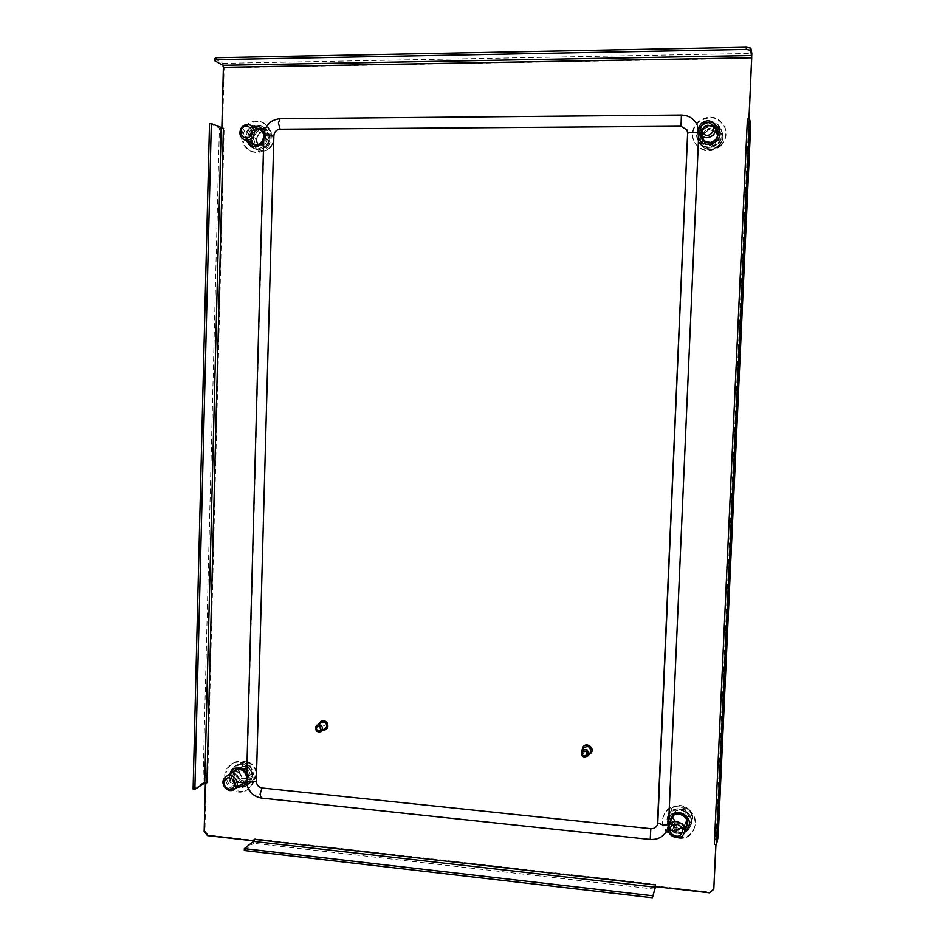 <?xml version="1.0" encoding="UTF-8"?>
<svg xmlns="http://www.w3.org/2000/svg" width="945" height="945" viewBox="0 0 945 945"><rect width="100%" height="100%" fill="white"/><g stroke="black" fill="none" stroke-linecap="round" stroke-linejoin="round"><path stroke-width="0.71" stroke-dasharray="4.72 3.54" d="M323.06 725.276L324.265 725.382L323.06 725.276M323.273 725.134L324.478 725.24L323.273 725.134M586.479 749.798L587.802 749.928L586.479 749.798M586.585 749.645L587.896 749.763L586.585 749.645M259.733 126.819L260.111 126.996C263.643 128.933 265.439 132.064 265.498 136.399C263.95 144.632 259.426 147.845 251.925 146.038L251.594 145.873M247.106 141.029L246.267 136.517C246.657 131.65 248.984 128.331 253.272 126.583M264.222 132.253L264.789 136.068L263.702 140.604M246.385 140.699L245.535 136.186C245.924 131.308 248.263 127.988 252.551 126.24M233.32 768.887L233.687 768.639C241.743 765.911 246.598 769.1 248.263 778.184L243.987 785.874M237.927 786.961C232.671 785.484 229.883 781.917 229.564 776.247L229.848 774.085M246.728 774.25L247.555 778.656L246.61 782.637M237.207 787.445C231.938 785.968 229.151 782.389 228.832 776.719L229.127 774.557M719.582 129.264L720.267 133.599C720.303 144.987 702.891 149.038 698.875 138.631L698.804 138.478M698.568 137.875L697.942 133.741L698.662 130.221M698.556 137.935L697.788 133.375L698.591 129.63M668.458 825.387L668.469 818.665C671.753 807.479 690.618 812.027 689.531 823.78L689.047 826.473M684.523 831.978C677.789 834.659 672.545 832.746 668.788 826.237M684.345 832.557C677.6 835.238 672.356 833.325 668.587 826.816M668.339 826.178L667.725 822.115L668.847 817.886M655.464 886.646L655.747 884.296L254.855 838.77L254.807 840.377L208.278 835.073L204.911 831.021L206.14 782.176L207.652 782.33L224.142 128.662L222.607 128.674L224.13 67.733L751.818 58.247M655.582 886.67L655.747 884.296M254.855 838.77L254.807 840.377M698.816 129.111C702.088 123.311 706.86 121.184 713.132 122.732M205.384 782.862L206.896 782.814M254.158 839.325L253.839 840.896M714.444 836.041L716.216 836.219L715.837 844.629M748.936 119.058L748.688 124.338L746.857 124.35M223.398 128.319L221.851 128.213M698.804 129.878C702.111 123.641 707.073 121.432 713.676 123.263M749.042 119.058L748.783 124.716L746.952 124.728L714.574 835.439L716.357 835.628L715.944 844.641M713.936 888.643L709.671 892.139L655.676 885.997M709.671 892.139L709.53 892.812M207.534 835.616L208.278 835.073M254.11 840.932L253.449 843.259L244.318 850.512M205.384 782.649L206.14 782.176M193.111 789.122L202.998 782.885L207.652 782.33M224.142 128.662L222.607 128.674M750.732 124.067L746.952 124.728M714.574 835.439L716.357 835.628M204.911 831.021L204.155 831.565M221.851 128.331L219.405 128.047L209.518 123.594M716.216 836.219L718.165 836.845M214.527 58.637L222.819 63.315L224.13 67.733M747.4 119.07L748.617 124.031L747.164 124.35M714.739 836.077L716.109 836.738L714.361 844.476M324.253 725.595L323.155 725.004L324.253 725.595M324.218 725.618L323.119 725.039L324.218 725.618M321.194 722.37L319.942 723.846C319.54 728.158 321.335 729.812 325.34 728.819M320.898 721.425L319.54 723.138C318.973 728.371 321.146 730.485 326.084 729.469M318.949 723.846C318.37 727.319 319.764 729.481 323.131 730.32M587.707 750.224L586.609 749.432L587.802 750.082M583.549 747.956C583.112 753.519 585.333 755.055 590.223 752.551M582.923 747.082C579.486 752.043 587.979 757.925 591.239 752.834L591.263 752.799M582.014 750.283C582.864 753.968 585.12 755.492 588.77 754.854M672.06 816.799L671.718 817.638C668.269 826.391 682.928 833.006 686.708 824.371L687.145 823.26C690.216 814.495 675.722 808.306 672.06 816.799M690.37 826.273C684.664 839.29 662.61 829.19 667.926 816.067L668.41 814.909C673.856 802.234 695.544 811.353 691.055 824.501L690.37 826.273M684.18 825.954L676.466 826.143L672.025 819.646L675.297 812.96L683.011 812.759L687.464 819.256L684.18 825.954L689.33 816.622L684.286 809.263L683.755 810.444L688.184 816.905L689.33 816.622M676.466 826.143L677.246 823.721L676.868 824.418L685.609 824.205M687.464 819.256L684.912 823.567L677.234 823.756L672.816 817.307L676.077 810.656L683.755 810.444L683.011 812.759M675.297 812.96L676.077 810.656L675.545 809.499L671.836 817.071L672.816 817.248L672.025 819.646M687.298 825.079L687.452 824.619C690.783 815.098 675.037 808.388 671.068 817.602L670.548 818.984M670.277 821.843C673.336 830.371 678.522 832.261 685.857 827.513M669.958 822.788C673.017 831.34 678.215 833.23 685.574 828.481M693.453 830.301L694.41 827.785C700.233 810.172 671.269 798.159 664.028 815.062L663.425 816.48C656.114 834.057 685.739 847.807 693.453 830.301M693.724 829.332L694.681 826.816C700.493 809.251 671.588 797.261 664.37 814.129L663.768 815.547C656.468 833.088 686.023 846.803 693.724 829.332M674.234 831.08C668.351 827.418 666.225 822.398 667.867 816.043L667.465 817.165C665.941 822.504 667.394 827.099 671.836 830.95L674.234 831.08L675.935 827.607L673.596 827.359L671.009 819.728M673.962 815.122C676.608 813.397 679.443 813.243 682.467 814.661L686.814 819.787M675.935 827.607C672.403 825.493 670.891 822.493 671.387 818.594M671.482 818.193L671.647 817.614C673.939 812.936 677.659 811.59 682.822 813.55C686.637 815.889 688.102 819.126 687.204 823.284L687.015 823.839M667.867 816.043C671.316 809.133 676.868 807.136 684.523 810.054C690.204 813.515 692.401 818.335 691.126 824.524C688.503 830.998 683.613 833.49 676.443 831.99L673.856 832.238L675.569 828.753L678.191 828.411L676.443 831.99M667.465 817.165C670.926 810.231 676.502 808.223 684.18 811.164C689.874 814.637 692.071 819.469 690.795 825.67C687.499 833.065 681.853 835.25 673.856 832.238M686.85 824.217C685.042 827.584 682.148 828.978 678.191 828.411M671.836 830.95L673.596 827.359M686.507 825.363C684.003 829.545 680.365 830.679 675.569 828.753M235.683 771.014C231.324 777.038 239.699 786.193 245.558 781.798L247.366 779.956C251.701 773.99 243.491 764.859 237.608 769.088L235.683 771.014M250.295 782.2L247.637 784.929C238.849 791.591 226.221 777.841 232.765 768.793L235.707 765.863C244.519 759.591 256.792 773.282 250.295 782.2M245.96 781.09L239.262 780.192L236.25 773.66L239.924 768.013L246.621 768.899L249.645 775.443L245.96 781.09L248.901 779.105L249.657 779.79L253.827 773.388L250.401 765.97L249.563 766.974L252.575 773.482L253.827 773.388M239.262 780.192L242.322 778.184L242.062 778.774L249.657 779.79M249.645 775.443L252.575 773.482L248.901 779.105L242.239 778.207L239.239 771.711L242.9 766.088L249.563 766.974L246.621 768.899M239.924 768.013L242.948 766.041L239.286 771.663L236.25 773.66M250.401 765.97L242.806 764.966L242.948 766.041M242.806 764.966L238.648 771.368L239.286 771.663M233.758 771.581C231.348 779.176 234.029 783.44 241.778 784.362M243.881 783.641L246.444 781.291C251.146 774.817 242.227 764.895 235.848 769.478L235.258 769.903M232.541 772.36C230.143 779.968 232.813 784.244 240.585 785.165M250.649 786.216C259.332 774.298 242.995 755.965 231.171 764.292L227.178 768.25C218.401 780.393 235.388 798.82 247.153 789.819L250.649 786.216M251.819 785.401C260.489 773.506 244.176 755.22 232.387 763.536L228.395 767.482C219.642 779.601 236.593 797.993 248.322 789.004L251.819 785.401M235.754 784.35C229.54 777.747 229.517 771.569 235.671 765.816L234.23 766.738C228.619 771.569 228.123 777.274 232.73 783.854L235.754 784.35L237.656 781.409L234.703 780.83C232.305 776.991 232.541 773.553 235.411 770.506M237.88 769.195L243.964 770.47C247.519 773.861 248.074 777.534 245.605 781.491M237.656 781.409C233.769 777.475 233.498 773.542 236.852 769.584M236.876 769.561L237.573 769.041C240.16 767.564 242.77 767.73 245.381 769.549C249.492 773.872 249.563 777.971 245.594 781.846L244.861 782.271M235.671 765.816C239.534 763.631 243.408 763.891 247.306 766.596C253.449 773.034 253.567 779.164 247.673 784.976C244.483 786.984 241.117 787.15 237.538 785.472L234.313 785.307L236.226 782.365L239.51 782.46L237.538 785.472M234.23 766.738C238.105 764.54 241.991 764.812 245.889 767.517C252.043 773.979 252.161 780.121 246.255 785.945C242.31 788.319 238.329 788.106 234.313 785.307M244.838 782.295L239.51 782.46M232.73 783.854L234.703 780.83M243.42 783.251L236.226 782.365M253.024 132.843C250.177 137.84 251.004 141.833 255.504 144.809C258.717 146.026 261.529 145.258 263.938 142.506C266.762 137.592 265.994 133.623 261.611 130.599C258.351 129.288 255.481 130.032 253.024 132.843M266.667 144.928C263.088 149.026 258.895 150.196 254.087 148.4C247.295 143.959 246.031 137.97 250.307 130.434C254.004 126.193 258.328 125.083 263.253 127.091C269.774 131.65 270.908 137.592 266.667 144.928M262.178 145.246L255.41 144.124L253.118 137.214L257.595 131.414L264.387 132.524L266.679 139.447L262.178 145.246L265.758 147.692L270.861 141.124L268.262 133.28L267.305 133.93L269.585 140.817L270.861 141.124M255.41 144.124L258.375 145.459L258.079 146.416L265.758 147.692M266.679 139.447L269.585 140.817L265.12 146.581L258.375 145.459L256.095 138.596L260.56 132.832L267.305 133.93L264.387 132.524M257.595 131.414L260.655 132.808L256.154 138.643L253.118 137.214M268.262 133.28L260.56 132.017L260.655 132.808M260.56 132.017L255.481 138.584L256.154 138.643L258.446 145.542M257.489 128.614L251.134 131.768C248.594 135.655 248.677 139.376 251.358 142.943M253.272 144.479L253.839 144.762C257.323 146.085 260.383 145.246 262.982 142.258C266.053 136.93 265.226 132.619 260.477 129.335L259.851 129.063M256.296 128.036L249.941 131.201C247.389 135.1 247.46 138.832 250.165 142.4M266.844 146.168C272.514 136.399 271.014 128.449 262.344 122.307C255.717 119.566 249.917 121.054 244.92 126.772C239.203 136.907 240.916 144.939 250.071 150.869C256.485 153.208 262.072 151.649 266.844 146.168M268.014 146.711C273.672 136.954 272.172 129.016 263.525 122.897C256.91 120.157 251.122 121.645 246.137 127.339C240.42 137.45 242.133 145.471 251.275 151.389C257.666 153.728 263.242 152.169 268.014 146.711M251.429 146.77C241.778 139.01 252.492 121.066 263.277 127.032L261.871 126.335C252.091 120.901 241.235 135.82 248.559 144.561L251.429 146.77L253.768 143.758L250.957 141.455C248.771 133.505 251.571 129.524 259.343 129.512M253.768 143.758C247.732 138.927 253.614 127.492 260.761 130.186M260.903 130.233L263.194 131.579C269.561 136.671 262.722 148.53 255.54 144.892L253.13 147.999L250 146.132L251.984 143.557M263.277 127.032L265.545 128.544C275.078 136.186 264.801 153.94 254.063 148.459L253.13 147.999M261.871 126.335L264.139 127.858C273.696 135.513 263.395 153.314 252.634 147.833L250 146.132M248.559 144.561L250.957 141.455M262.249 131.343C265.899 138.431 263.974 142.931 256.485 144.821M253.248 143.794L254.016 144.136M254.595 144.443L255.54 144.892M717.479 131.78C714.101 126.075 709.589 125.224 703.919 129.217C701.332 132.04 700.67 135.182 701.958 138.631M700.469 144.018L697.823 139.931L700.469 144.018L703.493 141.029L703.056 140.462C706.872 144.112 710.959 144.219 715.33 140.781C717.716 138.23 718.472 135.336 717.586 132.087M718.188 143.675C710.132 149.464 703.47 148.448 698.213 140.604C696.181 135.395 697.138 130.634 701.072 126.323C709.671 120.31 716.464 121.645 721.472 130.351C722.949 135.3 721.85 139.742 718.188 143.675M711.727 143.392L704.084 141.455L702.265 133.777L708.089 128.024L715.755 129.949L717.574 137.639L711.727 143.392L712.636 146.062L719.263 139.553L717.196 130.847L716.322 131.473L718.129 139.116L719.263 139.553M704.084 141.455L704.71 142.908L703.978 143.864L712.636 146.062M717.574 137.639L718.129 139.116L712.317 144.833L704.71 142.908L702.903 135.277L708.703 129.559L716.322 131.473L708.703 129.571L702.903 135.3L702.265 133.777M715.755 129.949L716.322 131.473M708.089 128.024L708.703 129.559L708.514 128.662L701.911 135.182L702.903 135.3L704.71 142.908M716.015 127.823C711.845 124.338 707.557 124.397 703.139 128L700.292 134.816M700.906 137.958L701.013 138.242C704.805 144.006 709.648 144.774 715.53 140.557C718.212 137.675 718.991 134.426 717.869 130.812L717.751 130.493M715.79 127.209C711.609 123.712 707.309 123.771 702.879 127.374L700.021 134.214M720.562 145.306C725.429 140.12 726.929 134.249 725.063 127.669C718.413 115.81 709.282 113.943 697.634 122.059C692.307 127.929 691.067 134.379 693.902 141.407C701.013 151.72 709.896 153.019 720.562 145.306M720.787 145.884C725.63 140.71 727.13 134.851 725.264 128.284C718.637 116.459 709.518 114.593 697.906 122.696C692.591 128.544 691.35 134.97 694.185 141.986C701.273 152.275 710.132 153.574 720.787 145.884M701.225 136.966C698.52 129.075 709.955 122.011 715.483 128.201L716.83 130.044M703.493 141.029L701.757 138.324M701.544 137.675C698.839 129.808 710.25 122.767 715.755 128.945L717.101 130.776M698.142 140.64C692.035 128.815 709.908 116.022 718.802 125.933L721.543 130.327C725.902 141.077 711.455 152.405 702.277 145.518L700.15 143.321L702.915 140.604M697.823 139.931C691.705 128.083 709.624 115.243 718.543 125.189L721.283 129.595C726.114 141.514 708.585 152.842 700.15 143.321M702.277 145.518L705.395 142.447C714.042 144.183 718.094 140.628 717.538 131.757L717.279 131.036M698.674 141.478L701.379 138.809M714.077 140.994L710.616 142.518M703.186 140.321L705.395 142.447M697.363 125.331C694.173 118.763 688.893 115.361 681.499 115.113L280.393 118.775C270.813 119.885 265.415 125.567 264.198 135.808L246.928 780.204C247.578 790.02 252.528 795.903 261.777 797.864L650.373 839.231C658.795 839.632 664.583 836.065 667.725 828.541M222.819 63.315L751.83 53.404M716.109 836.738L748.605 124.008L716.109 836.715M202.998 782.885L219.405 128.047M655.192 889.186L253.449 843.259M669.615 811.483L669.131 812.641C663.862 825.658 685.739 835.652 691.397 822.752L692.083 820.981C696.524 807.951 675.014 798.915 669.615 811.483M690.63 822.044C685.066 834.577 664.075 823.662 670.548 811.66C676.041 799.127 697.138 809.983 690.63 822.044M671.836 817.071L676.868 824.418M684.286 809.263L675.545 809.499M237.207 765.958C230.698 774.935 243.243 788.579 251.972 781.964L254.618 779.259C261.068 770.399 248.889 756.815 240.124 763.052L237.207 765.958M254.264 778.515C247.862 789.169 231.088 776.306 238.211 766.253C244.554 755.575 261.422 768.415 254.264 778.515M238.648 771.368L242.062 778.774M254.725 132.524C250.472 139.99 251.724 145.932 258.469 150.349C263.242 152.121 267.411 150.976 270.967 146.9C275.184 139.636 274.05 133.729 267.577 129.205C262.686 127.209 258.398 128.307 254.725 132.524M270.66 146.487C262.745 157.425 247.106 143.534 255.682 133.233C263.537 122.259 279.295 136.151 270.66 146.487M255.481 138.584L258.079 146.416M702.04 128.603C698.131 132.879 697.186 137.592 699.194 142.754C704.415 150.538 711.018 151.554 719.003 145.813C722.641 141.915 723.728 137.509 722.264 132.595C717.302 123.972 710.557 122.637 702.04 128.603M718.401 145.294C708.041 156.197 691.716 139.588 702.761 129.441C713.073 118.479 729.528 135.123 718.401 145.294M701.911 135.182L703.978 143.864M717.196 130.847L708.514 128.662M251.205 145.719L251.925 146.038M243.621 786.145L244.342 785.649M232.966 769.1L233.687 768.639M259.391 126.654L260.111 126.996M667.926 816.067L669.627 811.471C675.061 798.868 696.524 807.892 692.083 820.981L691.055 824.501M684.924 823.556L688.184 816.893M672.816 817.248L677.246 823.721L684.96 823.532M670.371 819.445L670.702 818.512M694.41 827.785L694.681 826.816M663.425 816.48L663.768 815.547M687.169 825.564L687.452 824.619M671.647 817.614L671.269 818.736M691.126 824.524L690.795 825.67M687.204 823.284L686.861 824.418M247.637 784.929L254.666 779.212C261.127 770.281 249.007 756.791 240.124 763.052L235.707 765.863M244.897 782.247L245.558 781.798M236.911 769.537L237.608 769.088M239.298 771.604L242.333 778.196L249.019 779.082M243.302 784.078L244.483 783.275M231.171 764.292L232.387 763.536M247.153 789.819L248.322 789.004M234.643 770.258L235.848 769.478M237.573 769.041L236.144 769.962M247.673 784.976L246.255 785.945M245.594 781.846L244.176 782.803M254.087 148.4L258.469 150.349C263.301 152.133 267.494 150.987 271.038 146.912C275.255 139.671 274.097 133.777 267.577 129.205L263.253 127.091M267.352 133.942L260.596 132.843M252.646 144.231L253.839 144.762M262.344 122.307L263.525 122.897M250.071 150.869L251.275 151.389M259.284 128.756L260.477 129.335M261.647 130.54L260.229 129.855M254.063 148.459L252.634 147.833M255.445 144.857L254.051 144.231M698.213 140.604L699.194 142.754C704.427 150.55 711.03 151.566 719.003 145.825C722.641 141.939 723.74 137.521 722.264 132.595L721.472 130.351M700.753 137.651L701.013 138.242M725.063 127.669L725.264 128.284M717.645 130.197L717.869 130.812M701.899 138.655L701.58 137.946M721.543 130.327L721.283 129.595"/><path stroke-width="1.42" d="M251.594 145.873L247.106 141.029M263.702 140.604C260.666 145.79 256.497 147.491 251.205 145.719L246.385 140.699M243.987 785.874L237.927 786.961M246.61 782.637L243.621 786.145L237.207 787.445M698.804 138.478L698.568 137.875M713.132 122.732L719.523 129.099L720.137 133.233C720.173 144.644 702.737 148.696 698.709 138.277L698.556 137.935M689.047 826.473L684.523 831.978M668.788 826.237L668.458 825.387M668.847 817.886C673.372 808.081 690.393 813.397 689.366 824.359L688.964 826.769L684.345 832.557M668.587 826.816L668.339 826.178M229.127 774.557L232.966 769.1C238.742 766.466 243.326 768.191 246.728 774.25M252.551 126.24L259.391 126.654L264.222 132.253M253.839 840.896L207.534 835.616L204.155 831.565L205.384 782.862M715.837 844.629L713.794 889.304L709.53 892.812L655.464 886.646L655.535 884.945L254.158 839.325L253.508 841.404L655.275 887.213L655.535 884.945M221.851 128.213L223.386 67.308L751.724 57.775L748.936 119.058M253.272 126.583L259.733 126.819M229.848 774.085L233.32 768.887M713.676 123.263L719.582 129.264M750.862 48.16L750.767 50.309L746.243 49.412L746.337 47.25L750.862 48.16L751.83 53.404L749.042 119.058M715.944 844.641L713.794 889.304M751.724 57.775L750.767 50.309M746.243 49.412L216.559 59.665L214.48 60.61L222.772 65.252L223.386 67.308M214.48 60.61L214.527 58.637L216.606 57.692L216.559 59.665M746.337 47.25L216.606 57.692M747.164 124.35L714.739 836.077M718.165 836.845L716.452 844.7L749.562 119.046L750.732 124.067M749.562 119.046L747.4 119.07L714.361 844.476L716.452 844.7M204.734 783.074L206.896 782.814L223.398 128.319L211.337 123.582L194.871 789.311L204.734 783.074L221.189 128.036M194.871 789.311L193.111 789.122L209.518 123.594L211.337 123.582M655.275 887.213L652.404 897.75L655.582 886.67M652.404 897.75L244.318 850.512L244.365 848.634L253.508 841.404M652.499 895.742L244.365 848.634M321.158 731.654L326.557 727.366C326.982 723.079 325.186 721.413 321.194 722.37L315.713 726.634C315.299 730.981 317.118 732.659 321.158 731.654L322.375 730.19C322.8 725.866 321.005 724.177 316.977 725.146M316.398 727.508C316.599 731.194 318.075 731.985 320.839 729.883C320.65 726.185 319.174 725.406 316.398 727.508M326.084 729.469L327.797 727.52C328.328 722.169 326.096 720.09 321.111 721.271L320.898 721.425M323.131 730.32L325.871 729.623L327.383 727.804C327.915 722.452 325.682 720.362 320.686 721.555L318.949 723.846M590.223 752.551L590.318 752.421C590.79 746.845 588.57 745.298 583.656 747.802L583.549 747.956M581.588 750.921L581.541 751.003C580.986 756.65 583.207 758.233 588.215 755.728L588.31 755.587C588.782 749.964 586.538 748.405 581.588 750.921M582.486 752.043C582.049 755.835 583.526 756.91 586.904 755.244C587.341 751.452 585.865 750.377 582.486 752.043M591.263 752.799L591.357 752.657C594.807 747.672 586.302 741.79 583.041 746.893L582.923 747.082M588.77 754.854L591.168 752.964C594.618 747.979 586.101 742.097 582.841 747.2L582.014 750.283M670.678 827.3C667.052 834.01 678.805 840.129 681.9 833.124C685.538 826.402 673.75 820.295 670.678 827.3M683.956 833.502C680.105 842.314 665.138 835.534 668.658 826.603L669.013 825.741C672.745 817.082 687.547 823.426 684.404 832.368L683.956 833.502M670.548 818.984L670.277 821.843M685.857 827.513L687.298 825.079M685.574 828.481L687.169 825.564C690.5 816.031 674.73 809.31 670.749 818.535L669.958 822.788M671.009 819.728L673.962 815.122M686.814 819.787L686.507 825.363M224.934 780.05C220.976 785.661 230.32 792.855 233.876 786.913C237.857 781.291 228.466 774.097 224.934 780.05M236.096 787.563L234.254 789.429C228.3 793.906 219.76 784.563 224.201 778.432L226.162 776.471C232.139 772.159 240.502 781.48 236.096 787.563M233.758 771.581L235.258 769.903M241.778 784.362L243.881 783.641M232.541 772.348L234.643 770.258C241.046 765.663 249.976 775.597 245.263 782.082L240.585 785.165M235.411 770.506L237.88 769.195M245.605 781.491L243.42 783.251M242.239 128.355C237.455 134.119 246.184 141.868 250.59 135.749C255.386 129.973 246.621 122.224 242.239 128.355M252.717 137.32C250.26 140.132 247.401 140.923 244.129 139.683C239.546 136.647 238.695 132.583 241.601 127.48C244.093 124.598 247.011 123.83 250.342 125.177C254.807 128.26 255.587 132.312 252.717 137.32M251.358 142.943L253.272 144.479M250.165 142.4L252.646 144.231C256.142 145.554 259.19 144.715 261.812 141.715C264.883 136.375 264.045 132.064 259.284 128.756L256.296 128.036M259.851 129.063L257.489 128.614M259.343 129.512L262.249 131.343M256.485 144.821L253.248 143.794M702.773 124.433C696.583 130.126 705.738 139.423 711.526 133.304C717.739 127.599 708.549 118.29 702.773 124.433M713.132 135.147C707.592 139.128 703.033 138.407 699.477 132.962C698.166 129.441 698.827 126.24 701.473 123.346C707.262 119.259 711.88 120.133 715.33 125.957C716.393 129.37 715.66 132.43 713.132 135.147M699.477 132.962L702.407 139.506M702.69 139.931L701.225 136.966M717.586 132.087L715.33 125.957M700.292 134.816L700.906 137.958M700.021 134.214L700.753 137.651C704.557 143.427 709.4 144.195 715.294 139.966C717.987 137.072 718.779 133.824 717.645 130.197L715.79 127.209M717.751 130.493L716.015 127.823M701.757 138.324L701.544 137.675M717.101 130.776L717.397 131.379M716.83 130.044L717.279 131.036C718.424 134.958 717.361 138.277 714.077 140.994M710.616 142.518L702.915 140.604M262.048 787.976L260.064 794.249L261.233 798.041L650.207 839.467C658.653 839.869 664.489 836.23 667.725 828.541L668.587 823.934L698.768 133.091L697.363 125.331C694.138 118.692 688.822 115.255 681.404 115.018L280.051 118.68C270.388 119.802 264.99 125.39 263.844 135.478L246.55 780.712L249.728 781.976L256.331 781.172C256.579 784.964 258.481 787.232 262.048 787.976L650.822 828.706C653.999 828.859 656.196 827.536 657.436 824.725L657.803 823.083M668.587 823.934C667.95 824.82 665.965 825.15 662.658 824.902L657.791 822.953L687.653 133.162L687.003 129.949L681.026 126.24L280.11 129.193C276.424 129.619 274.345 131.804 273.873 135.749L256.331 781.172M687.653 132.985L687.003 129.949M751.736 55.531L222.772 65.252M718.165 836.951L750.732 123.996M698.768 133.091L692.756 132.146L687.629 133.068L657.436 824.725M681.026 126.24L681.404 115.018M280.11 129.193L278.409 123.051L280.051 118.68M273.873 135.749L267.151 134.875L263.844 135.478M650.207 839.467L650.822 828.706M718.165 836.892L750.743 124.031M583.608 747.873L581.541 751.003M590.318 752.421L588.31 755.587M668.658 826.603L671.659 817.815M684.404 832.368L687.086 823.426M234.254 789.429L244.897 782.247M226.162 776.471L236.911 769.537M244.129 139.683L254.937 144.561M250.342 125.177L261.033 130.315M261.233 798.041C252.043 796.127 247.141 790.351 246.55 780.712"/></g></svg>
